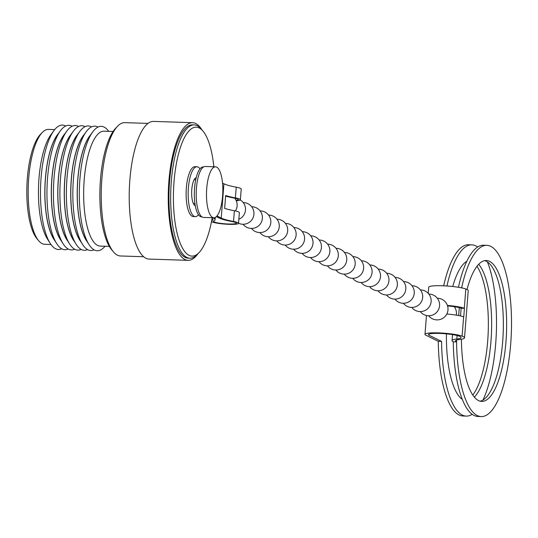 <?xml version="1.0" encoding="UTF-8"?>
<svg xmlns="http://www.w3.org/2000/svg" width="538" height="538" viewBox="0 0 538 538"><rect width="100%" height="100%" fill="white"/><g stroke="black" fill="none" stroke-linecap="round" stroke-linejoin="round"><path stroke-width="0.81" d="M216.639 167.123A25.488 8.137 91.9 0 0 215.482 166.82A25.488 8.137 91.9 0 0 206.605 190.203A25.488 8.137 91.9 0 0 212.678 217.466A25.488 8.137 91.9 0 0 213.835 217.769A25.488 8.137 91.9 0 0 222.712 194.386A25.488 8.137 91.9 0 0 216.639 167.123M215.482 166.82L205.213 166.491A25.488 8.137 91.9 0 0 196.33 189.867A25.488 8.137 91.9 0 0 202.402 217.137A25.488 8.137 91.9 0 0 203.559 217.433L213.835 217.769M195.724 179.746L194.5 179.705A11.93 3.806 91.9 0 0 194.124 179.753M213.855 166.767A64.526 20.605 91.9 0 0 203.021 131.131A64.526 20.605 91.9 0 0 199.127 127.896A64.526 20.605 91.9 0 0 174.03 181.73A64.526 20.605 91.9 0 0 189.1 255.362A64.526 20.605 91.9 0 0 199.087 252.578A64.526 20.605 91.9 0 0 212.207 217.715M199.087 252.578L197.197 254.561A66.699 21.298 -88.1 0 1 189.901 258.227A66.699 21.298 -88.1 0 1 186.874 257.44A66.699 21.298 -88.1 0 1 170.983 186.087A66.699 21.298 -88.1 0 1 194.218 124.897A66.699 21.298 -88.1 0 1 197.244 125.684A66.699 21.298 -88.1 0 1 201.266 129.026L203.021 131.131M113.417 251.845L111.662 249.746A64.526 20.605 -88.1 0 1 99.974 188.582A64.526 20.605 -88.1 0 1 115.596 128.3L117.479 126.316A66.699 21.298 91.9 0 0 101.332 188.623A66.699 21.298 91.9 0 0 113.417 251.845A66.699 21.298 91.9 0 0 117.432 255.194A66.699 21.298 91.9 0 0 120.458 255.974L143.673 256.727M147.99 123.404L124.776 122.651A66.699 21.298 91.9 0 0 117.479 126.316M38.675 240.742L36.92 238.643A55.313 17.66 -88.1 0 1 26.9 186.215A55.313 17.66 -88.1 0 1 40.289 134.54L42.179 132.563A57.479 18.353 91.9 0 0 28.265 186.256A57.479 18.353 91.9 0 0 38.675 240.742A57.479 18.353 91.9 0 0 42.139 243.627A57.479 18.353 91.9 0 0 44.741 244.299L50.975 244.501M54.694 129.604L48.467 129.402A57.479 18.353 91.9 0 0 42.179 132.563M109.348 246.391L100.236 246.101A57.479 18.353 -88.1 0 1 97.627 245.422A57.479 18.353 -88.1 0 1 83.935 183.929A57.479 18.353 -88.1 0 1 103.955 131.198L113.067 131.494M197.769 253.956A68.864 21.991 -88.1 0 1 188.105 260.338A68.864 21.991 -88.1 0 1 184.985 259.524A68.864 21.991 -88.1 0 1 168.576 185.852A68.864 21.991 -88.1 0 1 192.564 122.677A68.864 21.991 -88.1 0 1 195.691 123.484A68.864 21.991 -88.1 0 1 201.797 129.665M188.105 260.338L149.073 259.074A68.864 21.991 -88.1 0 1 145.946 258.26A68.864 21.991 -88.1 0 1 129.544 184.588A68.864 21.991 -88.1 0 1 153.532 121.413L192.564 122.677M189.901 258.227L188.179 258.166A66.699 21.298 -88.1 0 1 185.153 257.386A66.699 21.298 -88.1 0 1 169.262 186.034A66.699 21.298 -88.1 0 1 192.496 124.843L194.218 124.897M105.031 246.256A62.233 19.872 -88.1 0 1 94.439 250.022A62.233 19.872 -88.1 0 1 89.019 244.595L86.228 240.197A57.479 18.353 -88.1 0 1 77.364 187.849A57.479 18.353 -88.1 0 1 89.597 136.181L92.664 131.978A62.233 19.872 -88.1 0 1 104.116 127.089A62.233 19.872 -88.1 0 1 108.75 131.353M89.019 244.595A62.233 19.872 -88.1 0 1 79.416 187.917A62.233 19.872 -88.1 0 1 92.664 131.978M87.143 241.636A57.479 18.353 -88.1 0 1 77.284 187.843A57.479 18.353 -88.1 0 1 90.599 134.803M94.056 249.82A62.233 19.872 -88.1 0 1 87.97 249.814A62.233 19.872 -88.1 0 1 82.543 244.38L79.758 239.988A57.479 18.353 -88.1 0 1 70.895 187.641A57.479 18.353 -88.1 0 1 83.128 135.973L86.188 131.77A62.233 19.872 -88.1 0 1 97.64 126.881A62.233 19.872 -88.1 0 1 98.03 127.082M82.543 244.38A62.233 19.872 -88.1 0 1 72.946 187.701A62.233 19.872 -88.1 0 1 86.188 131.77M80.673 241.428A57.479 18.353 -88.1 0 1 70.808 187.634A57.479 18.353 -88.1 0 1 84.13 134.594M87.58 249.612A62.233 19.872 -88.1 0 1 81.494 249.605A62.233 19.872 -88.1 0 1 76.073 244.171L73.289 239.78A57.479 18.353 -88.1 0 1 64.419 187.426A57.479 18.353 -88.1 0 1 76.652 135.764L79.718 131.554A62.233 19.872 -88.1 0 1 91.171 126.672A62.233 19.872 -88.1 0 1 91.554 126.874M76.073 244.171A62.233 19.872 -88.1 0 1 66.477 187.493A62.233 19.872 -88.1 0 1 79.718 131.554M74.197 241.219A57.479 18.353 -88.1 0 1 64.338 187.426A57.479 18.353 -88.1 0 1 77.66 134.386M81.11 249.403A62.233 19.872 -88.1 0 1 75.024 249.397A62.233 19.872 -88.1 0 1 69.604 243.963L66.813 239.565A57.479 18.353 -88.1 0 1 57.949 187.217A57.479 18.353 -88.1 0 1 70.182 135.556L73.249 131.346A62.233 19.872 -88.1 0 1 84.701 126.464A62.233 19.872 -88.1 0 1 85.085 126.665M69.604 243.963A62.233 19.872 -88.1 0 1 60 187.285A62.233 19.872 -88.1 0 1 73.249 131.346M67.727 241.011A57.479 18.353 -88.1 0 1 57.869 187.217A57.479 18.353 -88.1 0 1 71.184 134.177M74.641 249.195A62.233 19.872 -88.1 0 1 68.555 249.188A62.233 19.872 -88.1 0 1 63.128 243.754L60.343 239.356A57.479 18.353 -88.1 0 1 51.48 187.009A57.479 18.353 -88.1 0 1 63.713 135.347L66.779 131.137A62.233 19.872 -88.1 0 1 78.225 126.255A62.233 19.872 -88.1 0 1 78.615 126.457M63.128 243.754A62.233 19.872 -88.1 0 1 53.531 187.076A62.233 19.872 -88.1 0 1 66.779 131.137M54.782 240.587A57.479 18.353 -88.1 0 1 44.923 186.8A57.479 18.353 -88.1 0 1 58.245 133.754M68.165 248.986A62.233 19.872 -88.1 0 1 62.078 248.98A62.233 19.872 -88.1 0 1 56.658 243.546L53.874 239.148A57.479 18.353 -88.1 0 1 45.004 186.8A57.479 18.353 -88.1 0 1 57.236 135.132L60.303 130.929A62.233 19.872 -88.1 0 1 71.756 126.04A62.233 19.872 -88.1 0 1 72.139 126.248M61.695 248.771A62.233 19.872 -88.1 0 1 55.609 248.764A62.233 19.872 -88.1 0 1 50.189 243.337A62.233 19.872 -88.1 0 1 40.585 186.659A62.233 19.872 -88.1 0 1 53.834 130.721A62.233 19.872 -88.1 0 1 65.286 125.831A62.233 19.872 -88.1 0 1 65.67 126.033M50.189 243.337L47.398 238.939A57.479 18.353 -88.1 0 1 38.534 186.592A57.479 18.353 -88.1 0 1 50.767 134.924L53.834 130.721M56.658 243.546A62.233 19.872 -88.1 0 1 47.062 186.868A62.233 19.872 -88.1 0 1 60.303 130.929M61.258 240.795A57.479 18.353 -88.1 0 1 51.392 187.009A57.479 18.353 -88.1 0 1 64.715 133.969M193.357 203.485A11.93 3.806 91.9 0 0 193.727 203.552L194.958 203.593M203.525 166.975L203.135 166.962A24.943 7.962 91.9 0 0 194.568 188.071A24.943 7.962 91.9 0 0 201.521 216.827L201.911 216.841M216.37 216.619L219.174 217.998A41.211 5.595 -175.5 0 0 232.167 221.589A11.493 1.56 4.5 0 1 235.792 222.591A11.493 1.56 4.5 0 1 236.364 223.142A11.493 1.56 4.5 0 1 226.653 223.922A11.493 1.56 4.5 0 1 214.01 221.885A11.493 1.56 4.5 0 1 213.438 221.34A11.493 1.56 4.5 0 1 213.794 220.997A41.211 5.595 -175.5 0 0 215.059 219.766A41.211 5.595 -175.5 0 0 213.014 217.803L212.88 217.735M236.256 200.741A13.665 1.856 -175.5 0 0 240.378 199.746A13.665 1.856 -175.5 0 0 239.699 199.094A13.665 1.856 -175.5 0 0 235.388 197.903A39.045 5.299 4.5 0 1 225.678 195.529L224.662 208.388A39.045 5.299 -175.5 0 0 234.38 210.755A13.665 1.856 4.5 0 1 238.684 211.945A13.665 1.856 4.5 0 1 239.363 212.597L238.522 223.31A13.665 1.856 4.5 0 1 226.982 224.238A13.665 1.856 4.5 0 1 211.959 221.817A13.665 1.856 4.5 0 1 211.508 221.542M222.517 183.095L223.929 183.788A39.045 5.299 -175.5 0 0 236.236 187.19A13.665 1.856 4.5 0 1 240.54 188.381A13.665 1.856 4.5 0 1 241.219 189.033L240.378 199.746M236.054 200.304A11.493 1.56 -175.5 0 0 238.213 199.578A11.493 1.56 -175.5 0 0 237.641 199.026A11.493 1.56 -175.5 0 0 234.017 198.024A41.211 5.595 4.5 0 1 225.63 196.101M216.975 215.967L221.232 218.065A39.045 5.299 -175.5 0 0 233.539 221.468A13.665 1.856 4.5 0 1 237.843 222.658A13.665 1.856 4.5 0 1 238.522 223.31M211.656 220.782A13.665 1.856 4.5 0 1 211.696 220.762A39.045 5.299 -175.5 0 0 212.9 219.598A39.045 5.299 -175.5 0 0 212.086 218.401M195.294 205.711A14.096 4.499 -88.1 0 1 191.669 191.548A14.096 4.499 -88.1 0 1 196.209 177.648M199.995 168.811A24.943 7.962 91.9 0 0 196.975 166.767A24.943 7.962 91.9 0 0 188.206 191.441A24.943 7.962 91.9 0 0 195.361 216.626A24.943 7.962 91.9 0 0 198.502 214.783M195.166 204.978A14.096 4.499 -88.1 0 1 194.695 205.381M195.583 177.944A14.096 4.499 -88.1 0 1 196.027 178.374M196.975 166.767L194.924 166.699A24.943 7.962 91.9 0 0 186.155 191.373A24.943 7.962 91.9 0 0 193.303 216.558L195.361 216.626M461.422 339.243A70.491 22.509 91.9 0 0 478.551 400.581A70.491 22.509 91.9 0 0 481.745 401.415A70.491 22.509 91.9 0 0 506.305 336.741A70.491 22.509 91.9 0 0 489.506 261.334A70.491 22.509 91.9 0 0 486.312 260.5A70.491 22.509 91.9 0 0 467.024 289.505M480.111 401.173A70.491 22.509 91.9 0 0 503.144 334.064A70.491 22.509 91.9 0 0 486.224 261.226A70.491 22.509 91.9 0 0 484.657 260.634M456.554 340.097A85.677 27.357 91.9 0 0 477.367 415.578A85.677 27.357 91.9 0 0 481.254 416.587A85.677 27.357 91.9 0 0 511.1 337.985A85.677 27.357 91.9 0 0 490.69 246.337A85.677 27.357 91.9 0 0 486.803 245.321A85.677 27.357 91.9 0 0 461.631 287.864M456.513 340.11L456.52 341.899L453.278 341.798A85.677 27.357 91.9 0 0 474.079 415.47A85.677 27.357 91.9 0 0 477.966 416.479L481.254 416.587M486.803 245.321L483.514 245.22A85.677 27.357 91.9 0 0 458.45 287.279M466.816 261.266A70.491 22.509 91.9 0 0 452.714 286.505M474.381 397.138A70.491 22.509 91.9 0 0 491.53 331.2A70.491 22.509 91.9 0 0 478.679 264.286M472.801 395.04A70.491 22.509 91.9 0 0 488.242 331.092A70.491 22.509 91.9 0 0 476.971 266.283M456.52 341.899A21.997 2.986 4.5 0 1 455.511 340.89A21.997 2.986 4.5 0 1 459.634 339.498A26.12 3.544 -175.5 0 0 464.523 337.837A26.12 3.544 -175.5 0 0 462.115 336.115A19.523 2.65 -175.5 0 0 438.376 332.881A19.523 2.65 -175.5 0 0 424.993 334.34A19.523 2.65 -175.5 0 0 425.497 335.013L438.282 341.307L441.57 341.415A85.677 27.357 91.9 0 0 462.371 415.094A85.677 27.357 91.9 0 0 466.258 416.103A85.677 27.357 91.9 0 0 472.176 414.307M482.963 400.057A85.677 27.357 91.9 0 0 487.435 261.932M477.596 247.016A85.677 27.357 91.9 0 0 475.693 245.846A85.677 27.357 91.9 0 0 471.806 244.837A85.677 27.357 91.9 0 0 446.937 285.994M438.282 341.307A85.677 27.357 91.9 0 0 459.082 414.986A85.677 27.357 91.9 0 0 462.969 415.995L466.258 416.103M471.806 244.837L468.517 244.729A85.677 27.357 91.9 0 0 443.668 285.806M464.523 337.837L468.235 290.708A26.12 3.544 -175.5 0 0 465.821 288.987A19.523 2.65 -175.5 0 0 442.088 285.745A19.523 2.65 -175.5 0 0 428.705 287.211L428.221 293.324M447.562 305.914A16.053 2.179 4.5 0 1 461.133 308.213L460.521 315.947M441.57 341.415L428.84 335.14A16.053 2.179 4.5 0 1 428.45 334.609A16.053 2.179 4.5 0 1 439.459 333.412A16.053 2.179 4.5 0 1 458.975 336.075A22.65 3.073 4.5 0 1 461.066 337.568A22.65 3.073 4.5 0 1 456.823 339.001A25.468 3.457 -175.5 0 0 452.055 340.621A25.468 3.457 -175.5 0 0 453.278 341.818M428.84 335.14L428.914 334.152M446.836 314.004A19.523 2.65 4.5 0 1 463.628 316.835A26.12 3.544 4.5 0 1 463.763 316.889L464.442 308.321A26.12 3.544 -175.5 0 0 464.307 308.267A19.523 2.65 -175.5 0 0 447.401 305.423M446.439 333.856A70.491 22.509 91.9 0 0 462.337 399.391M464.442 308.321L461.133 308.213M235.388 197.903L236.236 187.19M233.539 221.468L234.38 210.755M211.696 220.762L211.73 220.385M221.232 218.065L223.929 183.788M462.115 336.115L463.628 316.835M464.307 308.267L465.821 288.987M456.823 339.001L457.098 335.51M458.665 315.557L459.291 307.655M215.059 219.766L215.247 217.433M235.402 210.963A10.894 10.894 0 0 0 234.682 198.152M238.529 223.243A10.847 10.847 0 0 0 253.936 214.265A10.847 10.847 0 0 0 243.223 202.57M243.021 224.265A10.847 10.847 0 0 0 262.376 218.428A10.847 10.847 0 0 0 251.663 206.733M251.461 228.421A10.847 10.847 0 0 0 270.809 222.584A10.847 10.847 0 0 0 260.103 210.889M259.894 232.577A10.847 10.847 0 0 0 279.249 226.74A10.847 10.847 0 0 0 268.536 215.045M268.334 236.733A10.847 10.847 0 0 0 287.682 230.903A10.847 10.847 0 0 0 276.976 219.208M276.774 240.896A10.847 10.847 0 0 0 296.122 235.059A10.847 10.847 0 0 0 285.409 223.364M285.207 245.052A10.847 10.847 0 0 0 304.562 239.215A10.847 10.847 0 0 0 293.849 227.52M293.647 249.208A10.847 10.847 0 0 0 312.995 243.378A10.847 10.847 0 0 0 302.289 231.676M302.087 253.371A10.847 10.847 0 0 0 321.435 247.534A10.847 10.847 0 0 0 310.722 235.839M310.52 257.527A10.847 10.847 0 0 0 329.875 251.69A10.847 10.847 0 0 0 319.162 239.995M318.96 261.683A10.847 10.847 0 0 0 338.308 255.853A10.847 10.847 0 0 0 327.602 244.151M327.393 265.846A10.847 10.847 0 0 0 346.748 260.009A10.847 10.847 0 0 0 336.035 248.314M335.833 270.002A10.847 10.847 0 0 0 355.181 264.165A10.847 10.847 0 0 0 344.475 252.47M344.273 274.158A10.847 10.847 0 0 0 363.621 268.327A10.847 10.847 0 0 0 352.908 256.626M352.706 278.321A10.847 10.847 0 0 0 372.061 272.484A10.847 10.847 0 0 0 361.348 260.789M361.146 282.477A10.847 10.847 0 0 0 380.494 276.64A10.847 10.847 0 0 0 369.788 264.945M369.586 286.633A10.847 10.847 0 0 0 388.934 280.796A10.847 10.847 0 0 0 378.221 269.101M378.019 290.796A10.847 10.847 0 0 0 397.374 284.958A10.847 10.847 0 0 0 386.661 273.264M386.459 294.952A10.847 10.847 0 0 0 405.807 289.114A10.847 10.847 0 0 0 395.1 277.42M394.892 299.108A10.847 10.847 0 0 0 414.247 293.271A10.847 10.847 0 0 0 403.534 281.576M403.332 303.264A10.847 10.847 0 0 0 422.68 297.433A10.847 10.847 0 0 0 411.974 285.739M411.772 307.427A10.847 10.847 0 0 0 431.12 301.589A10.847 10.847 0 0 0 420.407 289.895M420.205 311.583A10.847 10.847 0 0 0 439.559 305.745A10.847 10.847 0 0 0 428.847 294.051M428.645 315.739A10.847 10.847 0 0 0 447.993 309.908A10.847 10.847 0 0 0 437.286 298.213M238.838 219.275A10.847 10.847 0 0 0 240.264 199.961M456.291 315.134A10.847 10.847 0 0 0 454.287 306.694M424.993 334.34L426.473 315.503M452.055 340.621L452.525 334.609M454.677 307.252L454.718 306.761"/></g></svg>
